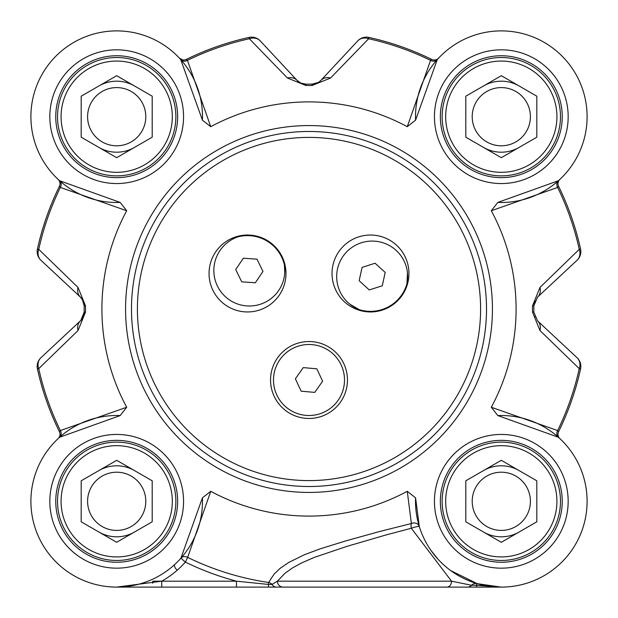 <?xml version="1.0" encoding="UTF-8"?>
<svg xmlns="http://www.w3.org/2000/svg" width="618" height="618" viewBox="0 0 618 618"><rect width="100%" height="100%" fill="white"/><g stroke="black" fill="none" stroke-linecap="round" stroke-linejoin="round"><path stroke-width="0.93" d="M295.389 378.795L303.237 367.61L316.849 368.815L322.611 381.213L314.763 392.391L301.151 391.186L295.389 378.795M305.864 415.366A35.504 35.504 0 0 1 273.635 376.864A35.504 35.504 0 0 1 312.136 344.635A35.504 35.504 0 0 1 344.365 383.137A35.504 35.504 0 0 1 305.864 415.366M284.427 265.06A35.504 35.504 0 0 1 256.717 305.222A35.504 35.504 0 0 1 215.079 279.784A35.504 35.504 0 0 1 238.154 236.794A37.868 37.868 0 0 1 284.427 265.06L284.759 272.909M235.705 269.564L243.33 258.216L256.964 259.151L262.974 271.418L255.35 282.766L241.723 281.831L235.705 269.564M359.336 309.68A35.504 35.504 0 0 1 338.417 265.601A35.504 35.504 0 0 1 381.26 242.264A35.504 35.504 0 0 1 406.945 283.739A37.868 37.868 0 0 1 359.336 309.68L349.873 304.21M407.478 272.832L406.945 283.739M369.263 289.935L359.158 280.734L362.071 267.385L375.087 263.229L385.192 272.43L382.279 285.779L369.263 289.935M407.262 126.69L415.574 120.17L437.274 59.583L438.595 58.131A5.917 5.917 0 0 1 438.564 58.169A5.917 5.917 0 0 1 431.665 59.405L430.553 60.355L407.262 126.69A207.1 207.1 0 0 0 210.738 126.69L187.447 60.355L186.335 59.405A278.108 278.108 0 0 1 249.054 37.428A278.108 278.108 0 0 0 186.335 59.405A5.917 5.917 0 0 1 179.436 58.169L179.73 58.478M179.405 58.131A5.917 5.917 0 0 0 179.452 58.185A5.917 5.917 0 0 1 179.405 58.131L180.726 59.583A5.917 5.199 138.3 0 0 187.447 60.355A276.764 276.764 0 0 1 249.34 38.741L287.455 78.03L305.925 85.508A223.507 223.507 0 0 1 312.075 85.508L330.545 78.03L368.66 38.741A276.764 276.764 0 0 1 430.553 60.355A5.917 5.199 41.7 0 0 437.274 59.583M152.785 583.207L152.785 581.183L161.754 581.183L116.694 587.1L501.306 587.1L476.347 585.269A5.917 0.68 106.2 0 1 477.32 583.678L450.808 570.669M501.144 587.1L477.034 587.1A5.917 0.942 90 0 1 476.347 585.269L471.557 585.269L451.549 581.183A5.917 4.697 90 0 1 446.853 587.1L467.447 587.1A5.917 5.686 90 0 0 471.557 585.269A5.917 5.763 -73.8 0 1 477.32 583.678L500.959 587.1M210.738 491.302L202.426 497.822L180.927 558.178L185.361 562.102L187.663 557.39L210.738 491.302A207.1 207.1 0 0 0 407.262 491.302L411.379 523.523A5.917 5.238 162.9 0 1 419.298 526.521A5.917 0.742 162.9 0 0 411.31 528.259L385.841 535.003L346.737 546.436L313.998 557.506L301.468 563.006L292.445 567.965L284.913 573.326L277.412 581.167A5.917 5.547 90 0 0 282.959 587.1L231.85 587.1M287.455 78.03A11.835 9.88 -43 0 1 297.088 80.402L260.263 40.912A11.835 11.835 -102.4 0 0 249.054 37.428L249.34 38.741A11.835 10.12 -43 0 1 260.263 40.912A11.835 11.835 -102.4 0 0 249.054 37.428M126.698 210.738L120.17 202.418L59.583 180.719L58.138 179.398A5.917 5.917 0 0 1 59.405 186.335A278.108 278.108 0 0 0 37.435 249.046A11.835 11.835 -47 0 0 40.919 260.255L80.41 297.08L82.318 299.359L84.172 305.902A224.852 224.852 0 0 0 84.172 312.09L83.438 316.37L81.221 320.078L40.919 357.737A11.835 11.835 167.6 0 0 37.435 368.938A278.108 278.108 0 0 0 59.405 431.658L60.363 430.553A276.764 276.764 0 0 1 38.741 368.652L78.03 330.537L85.516 312.075A223.507 223.507 0 0 1 85.516 305.918L78.03 287.455L38.741 249.34A276.764 276.764 0 0 1 60.363 187.439L126.698 210.738A207.1 207.1 0 0 0 126.698 407.254L60.363 430.553A5.917 5.199 48.3 0 1 59.583 437.274L120.17 415.574L126.698 407.254M491.302 407.254L497.83 415.574L558.417 437.274L559.862 438.595A5.917 5.917 0 0 1 558.595 431.658A278.108 278.108 0 0 0 580.565 368.938A11.835 11.835 133 0 0 577.081 357.737L537.59 320.912L533.828 312.09A224.852 224.852 0 0 0 533.828 305.902L537.59 297.08L577.081 260.255A11.835 11.835 -12.4 0 0 580.565 249.046A278.108 278.108 0 0 0 558.595 186.335A278.108 278.108 0 0 1 580.565 249.046A278.108 278.108 0 0 0 558.595 186.335L557.637 187.439A276.764 276.764 0 0 1 579.259 249.34L539.97 287.455L532.484 305.918A223.507 223.507 0 0 1 532.484 312.075L539.97 330.537L579.259 368.652A276.764 276.764 0 0 1 557.637 430.553L491.302 407.254A207.1 207.1 0 0 0 491.302 210.738L557.637 187.439A5.917 5.199 -131.7 0 1 558.417 180.719L497.83 202.418L491.302 210.738M78.03 330.537A11.835 9.88 -133 0 1 80.41 320.912A11.835 11.835 0 0 0 83.693 315.605M37.435 368.938L38.741 368.652A11.835 10.12 -133 0 1 40.919 357.737A11.835 11.835 167.6 0 0 37.435 368.938A278.108 278.108 0 0 0 59.405 431.658A5.917 5.917 0 0 1 58.177 438.556L59.583 437.274M58.169 179.429L58.138 179.398A5.917 5.917 0 0 1 58.177 179.436L58.138 179.398A5.917 5.917 0 0 1 59.405 186.335L60.363 187.439A5.917 5.199 -48.3 0 0 59.583 180.719M40.919 260.255A11.835 10.12 -47 0 1 38.741 249.34L37.435 249.046A11.835 11.835 -47 0 0 40.919 260.255M83.005 300.618L80.41 297.08A11.835 9.88 -47 0 1 78.03 287.455M438.27 58.478L438.595 58.131A5.917 5.917 0 0 1 438.564 58.169A5.917 5.917 0 0 1 431.665 59.405A278.108 278.108 0 0 0 368.946 37.428A11.835 11.835 43 0 0 357.737 40.912L320.912 80.402L318.633 82.318L312.098 84.164A224.852 224.852 0 0 0 305.902 84.164L300.974 83.167L297.088 80.402A11.835 11.835 0 0 0 302.395 83.685M357.737 40.912A11.835 10.12 43 0 1 368.66 38.741L368.946 37.428A11.835 11.835 43 0 0 357.737 40.912M317.837 82.773A11.835 11.835 0 0 0 320.912 80.402A11.835 9.88 43 0 1 330.545 78.03M539.97 287.455A11.835 9.88 47 0 1 537.59 297.08L577.081 260.255A11.835 11.835 -12.4 0 0 580.565 249.046L579.259 249.34A11.835 10.12 47 0 1 577.081 260.255M559.831 438.564L559.862 438.595A5.917 5.917 0 0 1 559.823 438.556L559.862 438.595A5.917 5.917 0 0 1 558.595 431.658A278.108 278.108 0 0 0 580.565 368.938A278.108 278.108 0 0 1 558.595 431.658L557.637 430.553A5.917 5.199 131.7 0 0 558.417 437.274M577.081 357.737A11.835 10.12 133 0 1 579.259 368.652L580.565 368.938A11.835 11.835 133 0 0 577.081 357.737M537.59 320.912A11.835 9.88 133 0 1 539.97 330.537M202.418 497.822A85.802 85.802 0 0 1 117.853 587.092A85.802 85.802 0 0 1 30.908 500.14A85.802 85.802 0 0 1 120.17 415.574M451.549 581.206L411.31 528.259A5.917 2.279 77.1 0 1 411.379 523.523L379.313 531.588L345.817 540.889L320.093 548.861L304.55 554.67L288.614 562.527L280.093 568.367L274.083 574.114L268.645 582.48A276.447 276.447 0 0 1 187.663 557.39A5.917 5.207 41.5 0 0 180.927 558.178M419.298 526.521L415.574 497.822L407.262 491.302M497.83 415.574A85.802 85.802 0 0 1 587.092 500.14A85.802 85.802 0 0 1 500.147 587.092A85.802 85.802 0 0 1 415.582 497.822M438.1 559.321L430.885 550.314M559.823 179.436L559.862 179.398A5.917 5.917 0 0 0 559.815 179.444L559.862 179.398A5.917 5.917 0 0 0 558.595 186.335M559.514 179.722L558.417 180.719M415.582 120.17A85.802 85.802 0 0 1 500.147 30.9A85.802 85.802 0 0 1 587.092 117.853A85.802 85.802 0 0 1 497.83 202.418M180.726 59.583L202.426 120.17L210.738 126.69M120.17 202.418A85.802 85.802 0 0 1 30.908 117.853A85.802 85.802 0 0 1 117.853 30.9A85.802 85.802 0 0 1 202.418 120.17M277.397 581.167L272.105 584.427A5.917 5.199 24.8 0 0 268.645 582.48L268.359 584.427L236.447 581.183L236.447 587.1M276.339 587.1A5.917 5.06 90 0 1 272.105 584.427L268.359 584.427A5.917 0.572 90 0 0 268.83 587.1M161.754 581.183A91.719 91.719 0 0 0 185.361 562.102A281.692 281.692 0 0 0 236.447 581.183L161.754 581.183L161.754 587.1M116.694 562.249A60.943 60.943 0 0 1 55.751 501.298A60.943 60.943 0 0 1 116.694 440.356A60.943 60.943 0 0 1 177.644 501.298A60.943 60.943 0 0 1 116.694 562.249M501.306 177.636A60.943 60.943 0 0 1 440.356 116.694A60.943 60.943 0 0 1 501.306 55.744A60.943 60.943 0 0 1 562.249 116.694A60.943 60.943 0 0 1 501.306 177.636M501.306 562.249A60.943 60.943 0 0 1 440.356 501.298A60.943 60.943 0 0 1 501.306 440.356A60.943 60.943 0 0 1 562.249 501.298A60.943 60.943 0 0 1 501.306 562.249M116.694 177.636A60.943 60.943 0 0 1 55.751 116.694A60.943 60.943 0 0 1 116.694 55.744A60.943 60.943 0 0 1 177.644 116.694A60.943 60.943 0 0 1 116.694 177.636A60.943 60.943 0 0 1 55.751 116.694A60.943 60.943 0 0 1 116.694 55.744A60.943 60.943 0 0 0 55.751 116.694A60.943 60.943 0 0 0 116.694 177.636M247.509 311.951A38.463 38.463 0 0 1 209.046 273.496A38.463 38.463 0 0 1 247.509 235.033A38.463 38.463 0 0 1 285.972 273.496A38.463 38.463 0 0 1 247.509 311.951M309 418.463A38.463 38.463 0 0 1 270.537 380A38.463 38.463 0 0 1 309 341.538A38.463 38.463 0 0 1 347.463 380A38.463 38.463 0 0 1 309 418.463M370.491 311.951A38.463 38.463 0 0 1 332.028 273.496A38.463 38.463 0 0 1 370.491 235.033A38.463 38.463 0 0 1 408.954 273.496A38.463 38.463 0 0 1 370.491 311.951M309 131.479A177.513 177.513 0 0 0 131.487 308.992A177.513 177.513 0 0 0 309 486.513A177.513 177.513 0 0 0 486.513 308.992A177.513 177.513 0 0 0 309 131.479A177.513 177.513 0 0 0 131.487 308.992A177.513 177.513 0 0 0 309 486.513A177.513 177.513 0 0 0 486.513 308.992A177.513 177.513 0 0 0 309 131.479M116.694 172.314A55.62 55.62 0 0 1 68.528 88.876A55.62 55.62 0 0 1 164.867 88.876A55.62 55.62 0 0 1 116.694 172.314M152.198 137.188L116.694 157.683L81.19 137.188L81.19 96.192L116.694 75.697L152.198 96.192L152.198 137.188M116.694 57.52A59.173 59.173 0 0 0 57.52 116.694A59.173 59.173 0 0 0 116.694 175.86A59.173 59.173 0 0 0 175.867 116.694A59.173 59.173 0 0 0 116.694 57.52M98.942 147.439A35.504 35.504 0 0 0 134.446 147.439M134.446 85.941A35.504 35.504 0 0 0 98.942 85.941A35.504 35.504 0 0 1 107.509 82.395M116.694 87.594A29.092 29.092 0 0 0 91.495 131.24A29.092 29.092 0 0 0 141.893 131.24A29.092 29.092 0 0 0 116.694 87.594M116.694 556.926A55.62 55.62 0 0 1 68.528 473.488A55.62 55.62 0 0 1 164.867 473.488A55.62 55.62 0 0 1 116.694 556.926M152.198 521.801L116.694 542.295L81.19 521.801L81.19 480.804L116.694 460.31L152.198 480.804L152.198 521.801M116.694 442.133A59.173 59.173 0 0 0 57.52 501.298A59.173 59.173 0 0 0 116.694 560.472A59.173 59.173 0 0 0 175.867 501.298A59.173 59.173 0 0 0 116.694 442.133M98.942 532.052A35.504 35.504 0 0 0 134.446 532.052M125.887 467.007A35.504 35.504 0 0 1 134.446 470.553A35.504 35.504 0 0 0 98.942 470.553M116.694 472.206A29.092 29.092 0 0 0 91.495 515.852A29.092 29.092 0 0 0 141.893 515.852A29.092 29.092 0 0 0 116.694 472.206M501.306 556.926A55.62 55.62 0 0 1 453.133 473.488A55.62 55.62 0 0 1 549.472 473.488A55.62 55.62 0 0 1 501.306 556.926M536.81 521.801L501.306 542.295L465.802 521.801L465.802 480.804L501.306 460.31L536.81 480.804L536.81 521.801M501.306 442.133A59.173 59.173 0 0 0 442.133 501.298A59.173 59.173 0 0 0 501.306 560.472A59.173 59.173 0 0 0 560.48 501.298A59.173 59.173 0 0 0 501.306 442.133M483.554 532.052A35.504 35.504 0 0 0 519.058 532.052M519.058 470.553A35.504 35.504 0 0 0 483.554 470.553A35.504 35.504 0 0 1 492.113 467.007M501.306 472.206A29.092 29.092 0 0 0 476.107 515.852A29.092 29.092 0 0 0 526.505 515.852A29.092 29.092 0 0 0 501.306 472.206M501.306 172.314A55.62 55.62 0 0 1 453.133 88.876A55.62 55.62 0 0 1 549.472 88.876A55.62 55.62 0 0 1 501.306 172.314M536.81 137.188L501.306 157.683L465.802 137.188L465.802 96.192L501.306 75.697L536.81 96.192L536.81 137.188M501.306 57.52A59.173 59.173 0 0 0 442.133 116.694A59.173 59.173 0 0 0 501.306 175.86A59.173 59.173 0 0 0 560.48 116.694A59.173 59.173 0 0 0 501.306 57.52M483.554 147.439A35.504 35.504 0 0 0 519.058 147.439M510.491 82.395A35.504 35.504 0 0 1 519.058 85.941A35.504 35.504 0 0 0 483.554 85.941M501.306 87.594A29.092 29.092 0 0 0 476.107 131.24A29.092 29.092 0 0 0 526.505 131.24A29.092 29.092 0 0 0 501.306 87.594M174.315 564.867L174.508 565.957A5.917 5.917 0 0 0 177.389 570.059M300.649 83.013L305.902 84.164L305.925 85.508M297.088 80.402L260.263 40.912M85.516 305.918L84.172 305.902L84.056 304.133M82.773 300.163A11.835 11.835 0 0 0 80.41 297.08M80.834 320.495L84.172 312.09L85.516 312.075M116.763 587.1L152.785 587.1M290.931 587.1L310.383 587.1M532.484 312.075L533.828 312.09A224.852 224.852 0 0 0 533.828 305.902L532.484 305.918M437.845 58.81L438.564 58.169A5.917 5.917 0 0 0 438.595 58.131M312.075 85.508L312.098 84.164A224.852 224.852 0 0 0 305.902 84.164A224.852 224.852 0 0 1 312.098 84.164L312.538 84.164M534.601 316.455L534.871 317.104M534.987 300.649L533.944 304.118L534.987 300.634M317.382 82.997L318.486 82.403M59.405 186.335A278.108 278.108 0 0 0 37.435 249.046M84.172 305.902A224.852 224.852 0 0 0 84.172 312.09M533.828 312.09A224.852 224.852 0 0 0 533.828 305.902M431.665 59.405A278.108 278.108 0 0 0 368.946 37.428M451.542 581.183L277.412 581.183M116.694 568.166A66.86 66.86 0 0 0 174.6 467.872A66.86 66.86 0 0 0 58.787 467.872A66.86 66.86 0 0 0 116.694 568.166M501.306 183.554A66.86 66.86 0 0 0 559.213 83.26A66.86 66.86 0 0 0 443.4 83.26A66.86 66.86 0 0 0 501.306 183.554M501.306 568.166A66.86 66.86 0 0 0 559.213 467.872A66.86 66.86 0 0 0 443.4 467.872A66.86 66.86 0 0 0 501.306 568.166M309 492.43A183.43 183.43 0 0 0 492.43 308.992A183.43 183.43 0 0 0 309 125.562A183.43 183.43 0 0 0 125.57 308.992A183.43 183.43 0 0 0 309 492.43M116.694 183.554A66.86 66.86 0 0 0 174.6 83.26A66.86 66.86 0 0 0 58.787 83.26A66.86 66.86 0 0 0 116.694 183.554M309 480.595A171.595 171.595 0 0 1 137.405 308.992A171.595 171.595 0 0 1 309 137.397A171.595 171.595 0 0 1 480.595 308.992A171.595 171.595 0 0 1 309 480.595M82.318 299.359L84.172 305.547M83.129 317.104L82.078 318.981M300.889 83.121L299.019 82.078M318.633 82.318L312.453 84.164M117.505 587.1L116.918 587.1M318.981 82.078L317.104 83.121M305.578 84.164L300.634 83.005M182.712 59.923L179.436 58.169"/></g></svg>
